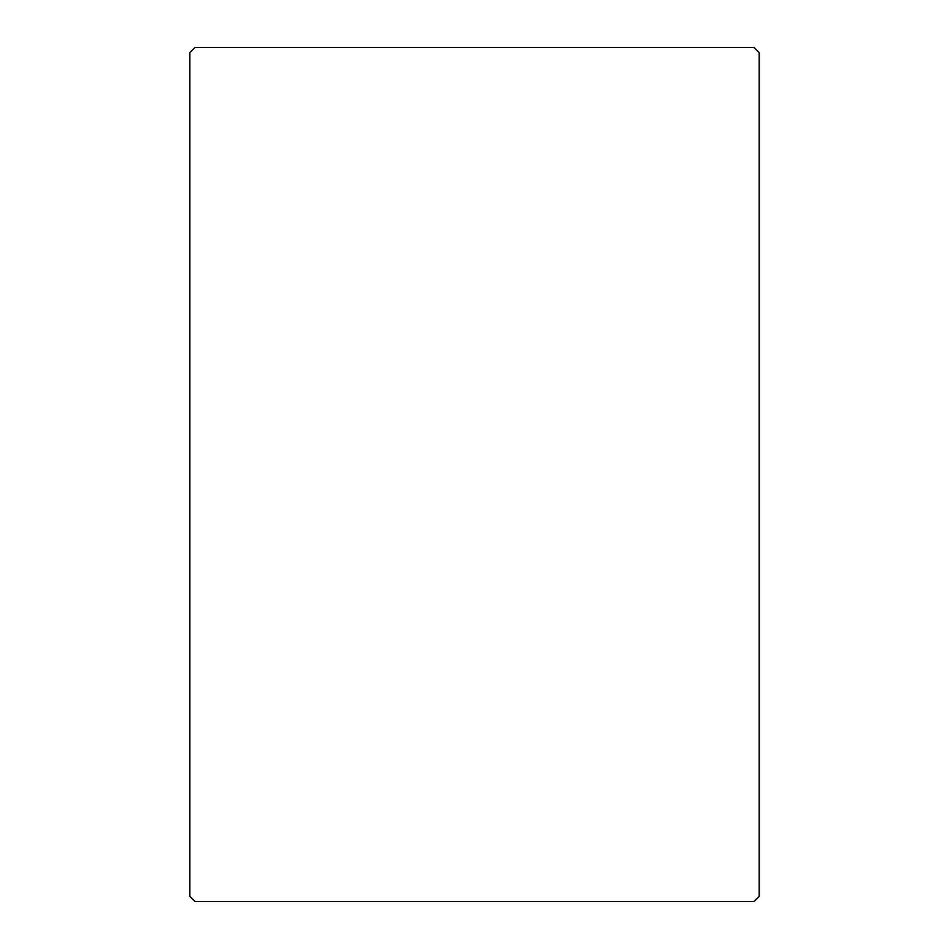 <?xml version="1.0" encoding="UTF-8"?>
<svg xmlns="http://www.w3.org/2000/svg" width="949" height="949" viewBox="0 0 949 949"><rect width="100%" height="100%" fill="white"/><g stroke="black" fill="none" stroke-linecap="round" stroke-linejoin="round"><path stroke-width="1.42" d="M759.2 896.331L759.2 52.669L753.981 47.45L195.02 47.45L189.8 52.669L189.8 896.331L195.02 901.55L753.981 901.55L759.2 896.331L759.2 52.669M195.02 47.45L753.981 47.45M189.8 896.331L189.8 52.669M753.981 901.55L195.02 901.55"/></g></svg>
